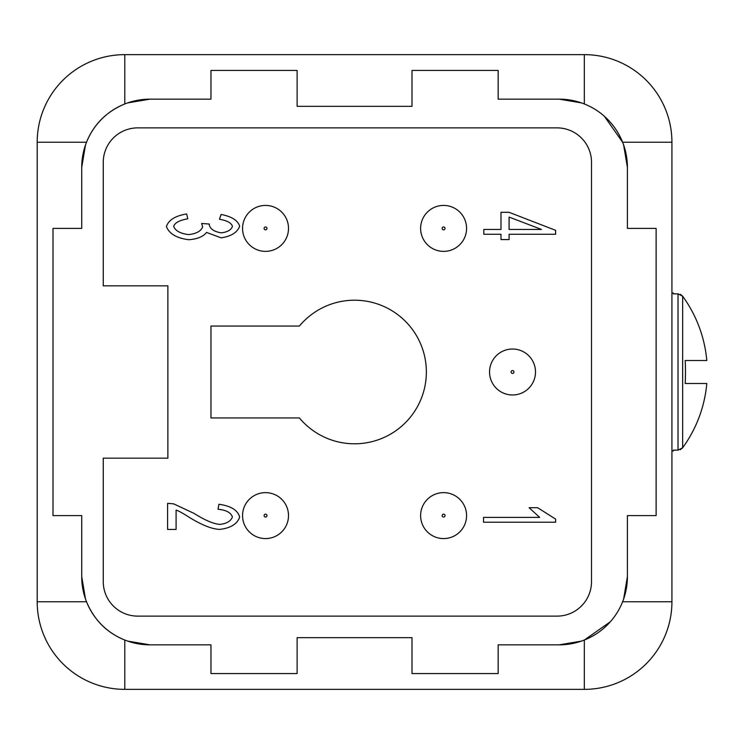 <?xml version="1.0" encoding="UTF-8"?>
<svg xmlns="http://www.w3.org/2000/svg" width="744" height="744" viewBox="0 0 744 744"><rect width="100%" height="100%" fill="white"/><g stroke="black" fill="none" stroke-linecap="round" stroke-linejoin="round"><path stroke-width="1.12" d="M671.925 601.766L671.925 142.234A87.597 87.597 0 0 0 584.328 54.638L124.797 54.638A87.597 87.597 0 0 0 37.2 142.234L37.2 601.766A87.597 87.597 0 0 0 124.797 689.363L584.328 689.363A87.597 87.597 0 0 0 671.925 601.766L622.607 601.766M409.73 326.049A71.805 71.805 0 0 1 400.514 427.168A71.805 71.805 0 0 1 299.395 417.951L210.961 417.951L210.961 326.049L299.395 326.049A71.805 71.805 0 0 1 409.73 326.049M443.591 205.418A22.98 22.98 0 0 0 420.62 228.399A22.98 22.98 0 0 0 443.591 251.37A22.98 22.98 0 0 0 466.572 228.399A22.98 22.98 0 0 0 443.591 205.418A22.98 22.98 0 0 0 420.62 228.399A22.98 22.98 0 0 0 443.591 251.37M265.524 205.418A22.98 22.98 0 0 0 242.553 228.399A22.98 22.98 0 0 0 265.524 251.37A22.98 22.98 0 0 0 288.505 228.399A22.98 22.98 0 0 0 265.524 205.418A22.98 22.98 0 0 0 242.553 228.399A22.98 22.98 0 0 0 265.524 251.37M443.591 492.63A22.98 22.98 0 0 0 420.62 515.601A22.98 22.98 0 0 0 443.591 538.582A22.98 22.98 0 0 0 466.572 515.601A22.98 22.98 0 0 0 443.591 492.63A22.98 22.98 0 0 0 420.62 515.601A22.98 22.98 0 0 0 443.591 538.582M265.524 492.63A22.98 22.98 0 0 0 242.553 515.601A22.98 22.98 0 0 0 265.524 538.582A22.98 22.98 0 0 0 288.505 515.601A22.98 22.98 0 0 0 265.524 492.63A22.98 22.98 0 0 0 242.553 515.601A22.98 22.98 0 0 0 265.524 538.582M512.523 349.02A22.98 22.98 0 0 0 489.552 372A22.98 22.98 0 0 0 512.523 394.98A22.98 22.98 0 0 0 535.503 372A22.98 22.98 0 0 0 512.523 349.02A22.98 22.98 0 0 0 489.552 372A22.98 22.98 0 0 0 512.523 394.98M673.357 450.139L673.357 450.985L673.357 450.139L678.026 450.139L682.648 447.776A128.731 128.731 0 0 0 706.8 383.486L685.187 383.486A116.362 58.181 -90 0 0 685.475 372A116.362 58.181 -90 0 0 685.187 360.514L706.8 360.514A128.731 128.731 0 0 0 682.648 296.224L678.026 293.861L673.357 293.861L673.357 293.015L673.357 293.861M682.508 447.953L682.081 448.446M681.02 449.283L680.211 449.702M673.357 450.985L671.925 450.985M671.925 293.015L673.357 293.015M176.086 510.114L176.086 529.43L167.605 529.43L167.605 503.325L173.733 503.874L194.147 513.453C205.028 520.307 213.64 523.953 219.982 524.399C226.743 523.59 230.891 521.107 232.398 516.959C230.966 512.635 226.176 510.059 218.011 509.24L218.941 504.265C230.919 505.957 237.829 510.226 239.68 517.071C237.28 524.018 230.64 528.119 219.759 529.384C212.198 529.151 202.238 525.264 189.878 517.722C183.173 513.379 178.579 510.849 176.086 510.114M541.483 229.45L509.091 217.081L509.091 229.45L541.483 229.45M483.805 234.267L483.805 229.45L500.991 229.45L500.991 212.319L509.091 212.319L555.61 230.324L555.61 234.267L509.091 234.267L509.091 239.577L500.991 239.577L500.991 234.267L483.805 234.267M555.61 522.214L483.535 522.214L483.535 517.396L539.679 517.396L529.068 507.706L537.605 507.706L555.61 519.089L555.61 522.214M166.405 226.492C168.665 219.964 175.417 215.788 186.651 213.965L187.795 218.782C179.341 220.308 174.635 222.884 173.678 226.492C175.5 230.919 180.504 233.616 188.678 234.593C196.36 233.718 201.02 231.152 202.628 226.883L201.643 223.488L209.362 224.037L209.25 224.8C210.208 229.04 214.207 231.719 221.238 232.844C227.413 232.119 231.152 229.961 232.453 226.39C231.393 222.893 227.069 220.522 219.489 219.275L221.07 214.458C231.71 216.504 237.913 220.447 239.68 226.278C237.159 232.584 230.956 236.434 221.07 237.829L206.516 232.407C203.363 236.601 197.467 239.047 188.837 239.735C176.681 238.201 169.204 233.783 166.405 226.492M671.925 142.234L622.607 142.234L604.314 116.204M37.2 601.766L86.518 601.766C94.181 620.077 106.941 632.837 124.797 640.045L124.797 689.363M581.548 102.923L559.2 99.157L498.164 99.157L498.164 70.438L411.999 70.438L411.999 106.336L297.126 106.336L297.126 70.438L210.961 70.438L210.961 99.157L149.925 99.157L127.577 102.923M623.639 598.985L627.406 576.637L627.406 515.601L656.124 515.601L656.124 228.399L627.406 228.399L627.406 167.363L623.639 145.015M411.999 637.664L297.126 637.664L411.999 637.664L411.999 673.562L498.164 673.562L498.164 644.843L559.2 644.843L581.548 641.077M127.577 641.077L149.925 644.843L210.961 644.843L210.961 673.562L297.126 673.562L297.126 637.664M85.486 145.015L81.719 167.363L81.719 228.399L53.001 228.399L53.001 515.601L81.719 515.601L81.719 576.637L85.486 598.985M124.797 54.638L124.797 103.955C106.485 111.619 93.725 124.378 86.518 142.234L37.2 142.234M584.328 689.363L584.328 640.045L610.359 621.751M559.2 644.843L498.164 644.843L559.2 644.843A68.215 68.215 0 0 0 627.406 576.637L627.406 515.601M627.406 228.399L627.406 167.363A68.215 68.215 0 0 0 559.2 99.157L498.164 99.157L559.2 99.157M297.126 106.336L411.999 106.336M149.925 99.157L210.961 99.157L149.925 99.157A68.215 68.215 0 0 0 81.719 167.363L81.719 228.399M149.925 644.843L210.961 644.843L149.925 644.843A68.215 68.215 0 0 1 81.719 576.637L81.719 515.601M680.211 294.298L681.02 294.717M682.081 295.554L682.648 296.224L682.648 447.776M103.258 285.836L103.258 162.341A34.466 34.466 0 0 1 137.724 127.875L557.042 127.875A34.466 34.466 0 0 1 591.508 162.341L591.508 581.659A34.466 34.466 0 0 1 557.042 616.125L137.724 616.125A34.466 34.466 0 0 1 103.258 581.659L103.258 458.164L167.874 458.164L167.874 285.836L103.258 285.836M445.033 228.399A1.432 1.432 0 0 1 443.591 229.831A1.432 1.432 0 0 1 442.159 228.399A1.432 1.432 0 0 1 443.591 226.957A1.432 1.432 0 0 1 445.033 228.399M266.966 228.399A1.432 1.432 0 0 1 265.524 229.831A1.432 1.432 0 0 1 264.092 228.399A1.432 1.432 0 0 1 265.524 226.957A1.432 1.432 0 0 1 266.966 228.399M445.033 515.601A1.432 1.432 0 0 1 443.591 517.043A1.432 1.432 0 0 1 442.159 515.601A1.432 1.432 0 0 1 443.591 514.169A1.432 1.432 0 0 1 445.033 515.601M266.966 515.601A1.432 1.432 0 0 1 265.524 517.043A1.432 1.432 0 0 1 264.092 515.601A1.432 1.432 0 0 1 265.524 514.169A1.432 1.432 0 0 1 266.966 515.601M513.965 372A1.432 1.432 0 0 1 512.523 373.432A1.432 1.432 0 0 1 511.091 372A1.432 1.432 0 0 1 512.523 370.568A1.432 1.432 0 0 1 513.965 372M678.026 450.139L678.026 293.861M584.328 54.638L584.328 103.955"/></g></svg>
